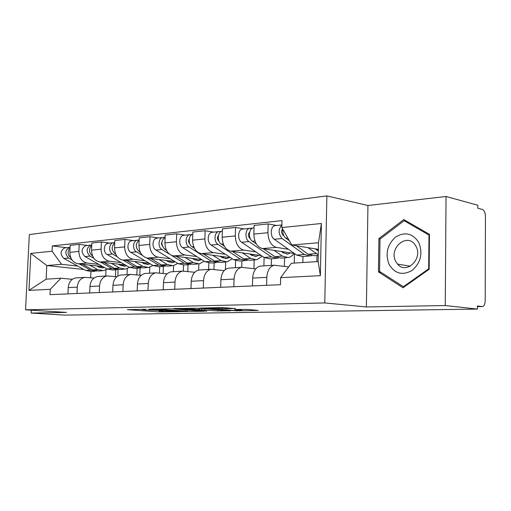 <?xml version="1.0" encoding="UTF-8"?>
<svg xmlns="http://www.w3.org/2000/svg" width="511" height="511" viewBox="0 0 511 511"><rect width="100%" height="100%" fill="white"/><g stroke="black" fill="none" stroke-linecap="round" stroke-linejoin="round"><path stroke-width="0.77" d="M145.686 309.251L127.411 309.672L159.47 311.927L179.399 311.697L163.942 311.301L158.972 310.867L162.594 310.471L144.67 309.928L142.179 309.666L145.686 309.251M235.328 308.606L222.349 307.565L200.14 308.107L236.625 310.803L258.202 310.445L247.688 309.417L234.67 309.474L241.518 310.247C243.785 310.618 234.741 310.611 230.263 310.234L207.223 308.382C204.898 307.992 214.026 307.999 218.689 308.389L225.958 308.785L235.335 308.42M324.779 302.94L366.393 306.964L445.253 305.533L477.415 309.085L64.654 315.102L31.139 313.058L66.468 312.413L25.55 309.813L324.779 302.94L326.868 195.898L29.319 234.575L25.55 309.813M171.096 308.791L148.79 309.238L180.964 311.569L203.991 311.263L171.096 308.791M173.823 308.555L197.725 308.248L230.614 310.816L217.724 310.956L201.411 309.877L195.132 310.068L206.783 311.186L173.823 308.555M445.253 305.533L446.033 196.486L477.817 205.237L477.804 208.233L482.486 209.497C484.294 210.353 485.284 212.595 485.45 216.236L485.188 300.877C485.054 304.154 484.173 306.051 482.556 306.562L477.427 306.025L477.415 309.085M446.033 196.486L367.939 205.511L326.868 195.898M31.286 310.177L31.139 313.058M76.95 277.856L75.596 277.946C71.259 279.012 68.806 282.232 68.238 287.604L67.95 293.882M118.105 269.616L117.849 276.029M98.834 264.379L87.106 263.05C81.875 261.817 79.128 257.94 78.873 251.425L69.854 252.319C70.103 258.758 72.837 262.584 78.055 263.797L102.692 266.55M69.854 252.319L70.173 245.357L79.192 244.379L87.528 245.472M76.989 293.493L77.27 287.137C77.838 281.702 80.297 278.444 84.654 277.364L93.96 278.054M137.114 268.294L136.865 274.841M78.873 251.425L79.192 244.379M127.041 274.65L127.284 268.601M98.712 276.464L97.358 276.553C92.989 277.645 90.517 280.954 89.955 286.486L89.674 292.95M140.11 268.115L139.835 275.161M109.801 243.115L101.402 241.971L91.846 243.012L91.533 250.173C91.801 256.797 94.554 260.744 99.811 262.002L125.291 264.954M99.249 292.535L99.53 285.994C100.092 280.392 102.564 277.039 106.946 275.94L116.878 276.719M159.681 266.691L159.451 272.976M121.209 262.597L109.399 261.21C104.129 259.927 101.363 255.934 101.095 249.221L101.402 241.971M149.576 273.213L149.8 267.196M121.784 274.988L120.417 275.078C116.023 276.195 113.544 279.6 112.982 285.298L112.707 291.953M163.373 266.448L163.124 273.385M133.416 240.617L124.965 239.423L114.828 240.521L114.521 247.892C114.796 254.721 117.575 258.79 122.864 260.099L149.244 263.274M122.876 291.513L123.145 284.774C123.707 279 126.191 275.557 130.592 274.426L141.208 275.308M183.532 265.037L183.328 271.015M144.92 260.712L133.039 259.256C127.737 257.927 124.946 253.807 124.665 246.89L124.965 239.423M173.408 271.686L173.619 265.65M146.274 273.423L144.9 273.506C140.487 274.656 137.996 278.163 137.44 284.033L137.172 290.9M188.003 264.679L187.78 271.456M158.499 237.966L150.01 236.708L139.228 237.877L138.935 245.478C139.222 252.517 142.02 256.714 147.34 258.074L174.685 261.511M147.992 290.433L148.254 283.477C148.81 277.524 151.294 273.973 155.721 272.817L167.097 273.826M208.801 263.101L208.603 269.431M170.093 258.707L158.155 257.18C152.827 255.8 150.017 251.54 149.723 244.411L150.01 236.708M198.67 270.07L198.868 263.938M172.322 271.756L170.942 271.846C166.509 273.015 164.018 276.63 163.469 282.692L163.213 289.775M214.135 262.82L213.93 269.361M185.199 235.143L176.678 233.821L165.187 235.066L164.906 242.904C165.206 250.173 168.023 254.51 173.363 255.922L201.743 259.652M174.743 289.277L174.992 282.098C175.541 275.953 178.032 272.293 182.472 271.105L194.691 272.261M235.616 260.667L235.411 267.719M196.856 256.579L184.88 254.97C179.533 253.533 176.71 249.132 176.404 241.767L176.678 233.821M225.447 269.45L225.67 262.015M200.082 269.98L198.702 270.064C194.263 271.271 191.772 275.001 191.229 281.261L190.986 288.574M241.895 260.846L241.716 267.291M213.662 232.135L205.135 230.736L192.864 232.064L192.596 240.164C192.909 247.669 195.745 252.159 201.098 253.635L230.589 257.697M203.301 288.044L203.538 280.622C204.074 274.273 206.559 270.491 211.005 269.278L224.169 270.613M264.117 257.487L263.9 265.892M225.383 254.306L213.387 252.619C208.028 251.118 205.192 246.558 204.873 238.95L205.135 230.736M253.941 268.645L254.171 259.978M229.726 268.083L228.347 268.166C223.907 269.399 221.423 273.257 220.899 279.728L220.669 287.297M271.456 258.751L271.284 265.42M244.086 228.922L235.558 227.446L222.432 228.864L222.176 237.238C222.509 244.999 225.351 249.649 230.71 251.188L261.402 255.647M233.846 286.728L234.07 279.051C234.594 272.478 237.072 268.575 241.505 267.33L255.736 268.875M294.477 253.558L294.259 263.082M255.839 251.885L243.849 250.103C238.496 248.531 235.648 243.811 235.309 235.935L235.558 227.446M284.34 266.327L284.544 257.819M261.46 266.052L260.08 266.135C255.653 267.406 253.181 271.386 252.67 278.086L252.46 285.924M302.985 256.509L302.851 262.526M276.668 225.479L268.166 223.914L254.088 225.434L253.852 234.102C254.203 242.137 257.052 246.96 262.399 248.57L294.387 253.494M266.601 285.31L266.806 277.358C267.31 270.555 269.77 266.512 274.19 265.235L288.658 266.914M288.434 249.291L276.483 247.401C271.143 245.759 268.301 240.86 267.943 232.703L268.166 223.914M316.846 261.613L316.967 255.513M77.685 266.065L61.556 264.302L46.795 265.535L46.137 279.185L60.911 278.227L72.338 279.319M83.938 269.501L46.795 265.535L30.807 253.405L52.077 251.214L61.556 264.302M105.713 276.017L105.975 269.891M90.939 271.609L90.671 277.728M60.911 278.227L50.257 289.309L28.967 290.382L30.807 253.405M281.842 227.561L321.406 223.492L320.365 275.659L280.635 277.665L291.372 263.267L318.123 261.53L318.506 242.77L291.794 245.005L281.842 227.561L282.008 220.599L52.326 245.912L52.077 251.214M50.257 289.309L50.008 294.662L280.469 284.716L280.635 277.665M366.393 306.964L367.939 205.511M429.47 234.377L403.799 219.564L378.913 238.573L378.447 271.89L403.013 287.757L429.163 269.284L429.47 234.377M291.794 245.005L318.372 249.362M115.748 269.814L115.467 276.572M66.487 247.694L52.326 245.912M28.967 290.382L46.137 279.185M318.123 261.53L320.365 275.659M318.506 242.77L321.406 223.492M380.899 272.248L378.447 271.89M380.331 238.841L378.913 238.573M152.846 309.225L181.277 311.391L187.684 311.161L152.859 308.983M191.216 308.938C186.668 308.567 178.122 308.548 180.204 308.906L189.715 309.685L198.9 309.685L191.216 308.938L191.242 308.197M96.624 265.873L98.546 266.946L103.19 267.809L104.378 267.496M101.855 266.455L100.099 267.611M101.957 270.792L98.636 271.028L92.766 269.949L82.578 264.302M107.278 269.118L103.522 270.683L97.646 269.591L89.553 265.081M70.818 257.787C67.433 254.676 67.177 251.386 70.058 247.912M99.977 266.244L98.91 267.138M96.707 271.124L90.485 270.115L79.307 263.938M94.784 271.303L91.546 271.533L85.695 270.466L63.901 258.489C59.921 254.254 60.189 250.722 64.712 247.88L65.427 247.803M71.955 259.875L68.653 258.055C64.661 253.795 64.935 250.237 69.458 247.381L70.084 247.305M118.501 264.168L120.436 265.279L125.106 266.167L126.626 265.72M123.56 264.749L121.874 265.918M123.879 269.233L120.277 269.489L114.375 268.371L104.001 262.488M129.449 267.349L125.451 269.125L119.536 267.994L111.379 263.344M92.606 256.024L92.363 255.883C88.754 252.517 88.55 249.049 91.737 245.478M121.567 264.519L120.615 265.375M118.284 269.584L111.96 268.543L100.539 262.086M116.291 269.776L112.79 270.025L106.901 268.914L84.935 256.56C80.923 252.204 81.192 248.57 85.739 245.657L86.468 245.58M93.947 258.355L89.962 256.107C85.937 251.712 86.206 248.052 90.766 245.127L91.756 245.056M141.656 262.36L143.604 263.51L148.305 264.436L150.164 263.817M146.516 262.941L144.907 264.117M147.066 267.585L143.176 267.866L137.242 266.697L126.677 260.553M152.917 265.452L148.65 267.477L142.703 266.301L134.502 261.498M115.722 254.178L115.077 253.807C111.347 250.122 111.226 246.487 114.726 242.91M112.337 249.847L112.133 247.841M144.402 262.692L143.565 263.484M141.1 267.949L134.687 266.889L123.01 260.112M139.037 268.16L135.249 268.428L129.328 267.279L107.208 254.529C102.992 252.389 103.599 243.926 108 243.306L108.734 243.23M117.338 256.822L112.535 254.037C108.313 251.891 108.913 243.37 113.327 242.744L114.739 242.687M389.063 264.398C394.837 273.762 402.534 275.768 412.153 270.408C420.789 262.724 423.006 253.43 418.816 242.533C412.652 233.227 404.884 231.426 395.508 237.117C387.261 244.737 385.115 253.826 389.063 264.398M395.706 261.357L397.564 264.123C406.143 274.848 423.114 258.968 416.05 246.443L415.136 244.922C406.935 232.345 388.501 248.333 395.706 261.357M404.124 220.695L428.985 235.054L428.684 268.837L403.371 286.735L379.558 271.379L380.005 239.091L404.124 220.695L406.794 221.289M429.464 235.156L428.985 235.054M429.17 268.92L428.684 268.837M404.29 286.856L403.371 286.735M166.209 260.444L168.17 261.632L172.884 262.597L175.107 261.766M170.834 261.025L169.313 262.2M171.651 265.841L167.429 266.142L161.47 264.928L150.713 258.496M177.79 263.408L173.235 265.726L167.269 264.506L159.023 259.543M140.282 252.262L139.184 251.604C135.326 247.548 135.306 243.747 139.139 240.202M136.597 248.135L136.258 244.807M168.585 260.744L167.883 261.46M170.137 260.936L170.482 261.357M165.277 266.218L158.761 265.126L146.766 257.978M163.137 266.448L159.03 266.736L153.076 265.541L130.835 252.37C126.587 250.16 127.182 241.441 131.614 240.809L132.349 240.732M142.326 255.334L136.488 251.853C132.234 249.624 132.828 240.841 137.267 240.215L139.139 240.106M138.526 240.56L138.545 240.17M192.289 258.413L194.257 259.639L198.983 260.642L201.487 259.62M196.639 258.981L195.221 260.15M197.751 263.983L193.171 264.308L187.198 263.05L176.244 256.305M204.196 261.198L199.341 263.874L193.362 262.603L185.084 257.461M166.439 250.262L164.817 249.259C160.824 244.782 160.92 240.815 165.104 237.353M162.357 246.091L161.476 244.015L161.923 241.805M194.237 258.668L193.682 259.281M195.624 258.847L196.122 259.479M190.935 264.379L184.318 263.261L171.587 255.443M188.706 264.628L184.254 264.947L178.282 263.702L155.932 250.071C151.658 247.784 152.246 238.797 156.692 238.158L157.433 238.081M169.352 254.069L161.942 249.521C157.669 247.215 158.25 238.164 162.709 237.526L165.053 237.372M163.974 237.992L163.986 237.487M220.037 256.247L222.017 257.518L226.743 258.566L229.247 257.518M224.074 256.803L222.77 257.953M225.517 262.015L220.541 262.367L214.563 261.057L203.404 253.948M232.275 258.802L227.108 261.9L221.122 260.578L212.825 255.251M194.365 248.193L192.117 246.762C187.856 244.379 188.367 235.079 192.788 234.351M189.766 243.798C188.367 242.233 188.201 240.54 189.262 238.733M221.506 256.445L221.103 256.931M222.687 256.611L223.364 257.487M218.21 262.418L211.497 261.281L189.057 247.043C184.765 244.654 185.333 235.303 189.798 234.658L192.328 234.492M215.891 262.699L211.049 263.037L205.071 261.747L182.644 247.631C178.358 245.261 178.927 235.98 183.392 235.335L184.132 235.258M191.063 235.29L191.082 234.626M249.63 253.935L251.61 255.264L256.33 256.356L258.828 255.276M253.29 254.472L252.127 255.583M255.117 259.907L249.7 260.297L243.721 258.924L232.352 251.425M262.188 256.183L256.701 259.799L250.722 258.413L242.425 252.888M224.246 246.072L221.257 244.098C216.958 241.607 217.501 231.911 221.972 231.259L222.362 231.196M218.267 236.599L217.769 236.516M219.002 241.275L218.919 241.224C217.207 239.435 217.041 237.538 218.44 235.526M251.495 254.21L252.37 255.385M247.26 260.329L246.43 260.527L240.451 259.166L217.986 244.399C213.687 241.914 214.237 232.256 218.702 231.604L221.442 231.419M244.846 260.642L239.582 261.012L233.604 259.665L211.139 245.025C206.84 242.559 207.396 232.978 211.861 232.326L212.602 232.25M219.96 232.454L219.992 231.572M281.248 251.469L283.228 252.849L287.929 253.993L290.414 252.881M284.467 251.968L283.471 253.015M286.728 257.665L280.82 258.081L274.867 256.65L263.286 248.704M294.036 253.437C292.452 255.73 290.542 257.103 288.306 257.55L282.353 256.107L274.068 250.364M256.318 243.926L252.428 241.249C248.129 238.656 248.653 228.621 253.111 227.97L253.852 227.887M249.413 233.674L248.64 233.54M250.294 238.592L249.853 238.286C248.027 236.184 247.956 234.147 249.636 232.173M282.219 251.616L282.979 252.677M278.271 258.093L277.326 258.33L271.367 256.905L248.921 241.569C244.622 238.982 245.152 228.992 249.611 228.34L252.587 228.13M275.748 258.445L270.012 258.853L264.046 257.442L241.594 242.24C237.296 239.678 237.832 229.765 242.291 229.113L243.032 229.03M250.863 229.49L250.895 228.308M315.115 248.825L318.34 251.01M317.823 249.272L317.012 250.211M318.251 255.423L314.118 255.717L308.197 254.216L296.399 245.759M318.264 254.759L307.98 247.656M289.335 240.694L285.847 238.196C283.528 236.21 282.551 233.297 282.922 229.458M282.819 230.563L281.74 230.372M283.88 235.769L283.005 235.143C281.242 233.105 281.114 231.029 282.621 228.928M311.448 255.692L310.375 255.985L304.454 254.491L282.091 238.541C278.182 233.725 278.125 229.267 281.9 225.153M308.81 256.094L302.544 256.541L296.61 255.066L274.228 239.257C269.936 236.587 270.447 226.322 274.886 225.664L275.621 225.587M235.309 235.935L222.176 237.238M204.873 238.95L192.596 240.164M176.404 241.767L164.906 242.904M149.723 244.411L138.935 245.478M124.665 246.89L114.521 247.892M101.095 249.221L91.533 250.173M267.943 232.703L253.852 234.102M276.483 247.401L262.399 248.57M243.849 250.103L230.71 251.188M234.07 279.051L220.899 279.728M213.387 252.619L201.098 253.635M203.538 280.622L191.229 281.261M184.88 254.97L173.363 255.922M174.992 282.098L163.469 282.692M158.155 257.18L147.34 258.074M148.254 283.477L137.44 284.033M133.039 259.256L122.864 260.099M123.145 284.774L112.982 285.298M109.399 261.21L99.811 262.002M99.53 285.994L89.955 286.486M87.106 263.05L78.055 263.797M77.27 287.137L68.238 287.604M266.806 277.358L252.67 278.086M477.427 306.651L482.16 306.568M162.722 311.218L162.696 312.023M159.509 310.95L159.47 311.927M185.531 309.864L185.499 310.931M166.203 308.708L166.171 309.506M221.199 310.068L221.174 311.058M217.756 309.8L217.724 310.956M204.949 308.81L204.911 309.979M201.455 308.535L201.411 309.877M198.856 308.337L198.817 309.513M225.99 307.667L225.958 308.785M222.336 307.565L222.304 308.676M218.714 307.641L218.689 308.389M239.959 309.379L239.94 310.068M92.766 269.949L97.646 269.591M85.695 270.466L90.485 270.115M63.901 258.489L68.653 258.055M114.375 268.371L119.536 267.994M106.901 268.914L111.96 268.543M84.935 256.56L89.962 256.107M137.242 266.697L142.703 266.301M115.077 253.807L115.543 253.763M129.328 267.279L134.687 266.889M107.208 254.529L112.535 254.037M161.47 264.928L167.269 264.506M139.184 251.604L139.969 251.533M153.076 265.541L158.761 265.126M130.835 252.37L136.488 251.853M187.198 263.05L193.362 262.603M164.817 249.259L165.954 249.157M178.282 263.702L184.318 263.261M155.932 250.071L161.942 249.521M214.563 261.057L221.122 260.578M192.117 246.762L193.656 246.621M205.071 261.747L211.497 261.281M182.644 247.631L189.057 247.043M243.721 258.924L250.722 258.413M221.257 244.098L223.256 243.919M233.604 259.665L240.451 259.166M211.139 245.025L217.986 244.399M274.867 256.65L282.353 256.107M252.428 241.249L254.944 241.02M264.046 257.442L271.367 256.905M241.594 242.24L248.921 241.569M308.197 254.216L316.226 253.635M285.847 238.196L287.808 238.017M296.61 255.066L304.454 254.491M274.228 239.257L282.091 238.541M274.19 265.235L260.08 266.135M84.654 277.364L75.596 277.946M106.946 275.94L97.358 276.553M130.592 274.426L120.417 275.078M155.721 272.817L144.9 273.506M182.472 271.105L170.942 271.846M211.005 269.278L198.702 270.064M241.505 267.33L228.347 268.166M187.722 310.03L187.684 311.161M199.533 308.389L199.488 309.589M241.543 309.353L241.518 310.247M101.964 267.898L103.19 267.809M64.712 247.88L69.458 247.381M123.879 266.263L125.106 266.167M85.739 245.657L90.766 245.127M147.066 264.526L148.305 264.436M108 243.306L113.327 242.744M410.301 266.18L397.564 264.123M171.645 262.686L172.884 262.597M131.614 240.809L137.267 240.215M197.738 260.738L198.983 260.642M156.692 238.158L162.709 237.526M225.498 258.662L226.743 258.566M183.392 235.335L189.798 234.658M255.085 256.445L256.33 256.356M221.972 231.259L222.362 231.215M211.861 232.326L218.702 231.604M286.69 254.082L287.929 253.993M253.111 227.97L254.024 227.874M242.291 229.113L249.611 228.34M274.886 225.664L281.906 224.923"/></g></svg>
